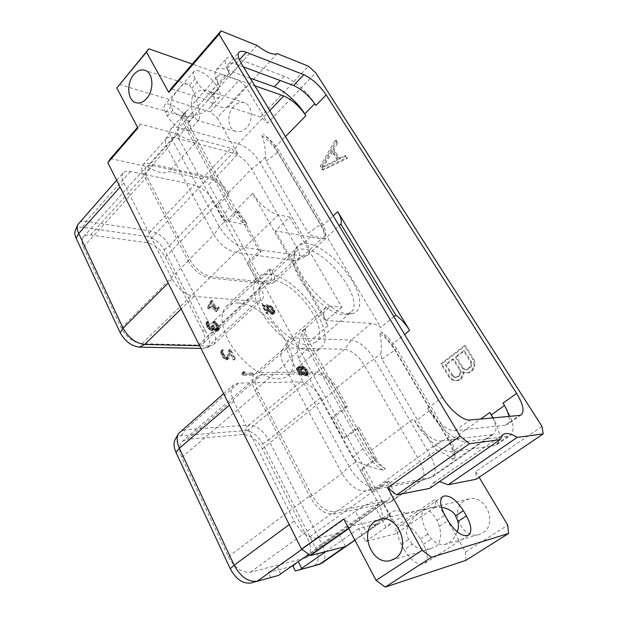 <?xml version="1.0" encoding="UTF-8"?>
<svg xmlns="http://www.w3.org/2000/svg" width="618" height="618" viewBox="0 0 618 618"><rect width="100%" height="100%" fill="white"/><g stroke="black" fill="none" stroke-linecap="round" stroke-linejoin="round"><path stroke-width="0.46" stroke-dasharray="3.09 2.32" d="M110.522 158.571L147.88 166.814L177.405 133.928L140.363 124.087L137.544 127.347M140.363 124.087L137.914 128.05M345.586 546.551L338.649 533.241L317.667 538.162L301.932 549.363M465.902 560.341L465.501 552.005L435.319 499.22L396.053 526.018L395.814 533.705L365.64 541.422L358.78 528.514L379.467 523.261C383.531 519.475 383.245 512.955 378.602 503.709L320.711 397.598C314.778 387.911 308.096 382.666 300.665 381.854L238.509 383.16L233.666 384.883C230.259 388.336 230.305 393.828 233.813 401.352L294.137 520.989C301.19 533.071 309.031 538.796 317.667 538.162M396.053 526.018L208.961 184.504L237.984 154.114L217.242 117.845L245.864 86.605L267.633 123.067L315.682 72.754M147.88 166.814C157.405 172.746 164.481 174.307 169.116 171.495L202.047 178.756L208.961 184.504M116.671 180.255L123.175 172.901C124.689 171.271 127.099 170.792 130.39 171.464L194.315 184.967L150.815 231.024L147.571 236.594C154.438 238.231 159.977 242.627 164.187 249.796L207.857 335.821C210.599 341.715 210.259 345.725 206.837 347.849L200.95 348.397M123.175 172.901C121.36 175.126 121.537 178.486 123.708 182.974L172.136 279.027C177.969 288.9 185.315 294.67 194.168 296.339L257.243 301.468L261.715 300.217C264.079 297.644 263.778 293.504 260.819 287.803L213.272 200.641C208.227 192.499 201.908 187.269 194.315 184.967M238.332 303.013C233.31 302.635 229.309 303.809 226.327 306.528C218.602 313.581 221.491 331.881 233.874 349.108C246.188 366.35 265.725 379.143 278.548 378.803C282.403 378.718 285.531 377.66 287.942 375.636C307.362 361.043 267.494 303.708 238.332 303.013M252.306 375.327L242.465 375.443L241.785 374.114L242.41 372.554L243.6 372.546L242.928 374.222L251.688 374.137L252.306 375.327L253.658 374.153L243.824 374.245L243.144 372.917L243.762 371.364L244.96 371.356L244.288 373.033L253.04 372.955L253.658 374.153M228.475 350.56L229.317 350.576L234.145 359.962L233.403 359.954L229.27 351.928L227.455 359.653L225.385 359.637L223.052 357.544L220.734 352.986L220.943 350.939L221.476 350.761L221.962 351.719L221.568 353.117L223.631 357.165L226.196 358.703L226.86 358.116L228.475 350.56L229.811 349.355L230.653 349.371L235.489 358.757L234.747 358.757L230.607 350.723L228.807 358.44L226.736 358.425L223.361 354.717L222.071 351.773L222.287 349.726L222.812 349.549L223.299 350.506L222.913 351.897L224.002 354.493L225.933 356.864L227.548 357.498L228.204 356.91L229.811 349.355M217.999 330.576L217.15 331.271L215.342 330.947L213.117 328.784L212.963 330.097L211.874 330.784L209.147 329.44L206.08 324.241L206.327 322.295L206.86 322.14L207.339 323.075L206.922 324.388L207.972 326.907L210.931 329.865L212.345 328.776L211.495 326.219L212.028 326.242L214.516 329.711L216.763 330.375L217.297 329.533L215.914 325.933L212.708 322.21L214.06 322.913L216.555 325.756L217.93 328.83L217.999 330.576L219.313 329.363L218.463 330.051L216.655 329.726L214.423 327.563L213.905 329.34L211.827 329.255L209.517 327.177L208.104 324.829L207.393 323.005L207.633 321.059L208.166 320.912L208.645 321.847L208.227 323.16L209.286 325.678L211.186 328.003L212.244 328.637L213.465 328.135L212.808 324.998L213.334 325.022L214.871 327.571L217.103 329.116L218.424 328.876L218.548 327.733L216.285 323.322L214.461 321.87L214.006 320.989L215.365 321.692L217.86 324.535L219.236 327.617L219.313 329.363M207.47 307.416L210.159 301.738L211.225 301.816L214.431 308.011L217.474 308.22L218.054 309.34L215.01 309.131L216.354 311.727L215.404 311.665L214.06 309.07L208.111 308.668L207.47 307.416L208.753 306.196L211.433 300.518L212.499 300.603L215.713 306.798L218.749 307.015L219.328 308.135L216.292 307.926L217.636 310.522L216.686 310.452L215.342 307.857L209.402 307.447L208.753 306.196M267.409 307.47L267.725 309.394L269.301 311.935L272.221 313.65L273.017 312.947L272.638 311.178L268.722 306.327L270.522 307.44L273.249 311.178L273.782 313.426L272.793 314.462L270.939 313.898L267.872 310.8L266.559 306.814L263.059 306.551L266.876 313.604L266.227 313.558L261.97 305.694L266.644 306.049L267.409 307.47L268.652 306.343L268.969 308.258L270.545 310.808L273.465 312.523L274.261 311.827L273.882 310.058L272.306 307.525L270.506 306.196L269.966 305.199L270.669 305.57L273.728 308.652L274.94 311.194L274.693 312.94L273.349 313.295L269.927 310.839L268.351 308.258L267.803 305.686L264.303 305.416L268.127 312.469L267.478 312.422L263.214 304.558L267.88 304.921L268.652 306.343M304.234 375.481L301.26 372.306L300.101 369.85L300.008 368.011L297.861 368.552L297.598 369.935L298.718 372.391L301.491 375.404L298.757 373.311L297.374 371.094L296.771 368.637L297.729 367.409L301.599 367.401L303.863 368.614L305.895 371.032L307.185 374.701L306.258 375.937L304.234 375.481L305.555 374.377L302.581 371.202L301.414 368.737L301.314 366.907L299.174 367.44L298.911 368.822L300.039 371.279L302.812 374.292L301.275 373.419L299.228 370.97L298.2 368.745L298.401 366.798L300.194 366.049L302.905 366.296L306.358 368.714L307.872 371.163L308.498 373.604L307.571 374.84L305.555 374.377M348.799 528.591L352.816 525.764L343.755 519.02M365.64 541.422L388.104 525.949C391.024 522.619 391.812 519.676 390.445 517.135C388.961 515.234 386.358 515.551 382.65 518.085L368.668 530.638L387.007 517.946L352.816 525.764M368.668 530.638L366.381 532.16L355.296 511.372C364.381 504.759 380.062 498.17 381.275 500.387C381.947 501.538 379.916 503.817 375.172 507.224L296.462 562.975M354.871 540.124L366.381 532.16M388.104 525.949L406.15 513.566L435.427 506.876L435.319 499.22M406.15 513.566C399.885 510.252 394.794 509.858 390.877 512.376L387.007 517.946M404.141 549.68L401.229 544.358C396.71 535.219 396.339 528.946 400.116 525.516C406.497 523.268 413.295 527.78 420.495 539.074L423.361 544.234C428.073 553.512 428.467 559.954 424.535 563.562C418.147 565.717 411.341 561.09 404.141 549.68L412.399 544.211C417.003 548.606 423.114 550.097 430.754 548.676L435.219 546.752C440.796 544.28 441.677 533.427 439.328 526.366L436.965 520.503C433.318 513.728 429.271 509.904 424.821 509.039L422.751 510.499L431.349 507.548L441.43 507.193M542.001 426.42L475.76 471.627L476.254 479.22M475.76 471.627L479.128 477.274M429.726 488.382L433.21 482.982L439.483 481.623M256.903 45.392L207.663 100.224L171.001 88.675M277.188 53.581L228.436 106.767L260.557 116.887L267.633 123.067M228.436 106.767C224.218 109.031 217.289 106.852 207.663 100.224M245.864 86.605L238.865 80.448L192.291 64.079M195.218 78.718C193.303 75.272 192.916 72.824 194.044 71.371C196.926 67.316 211.48 76.825 216.408 85.832L218.417 89.286C220.425 92.831 220.835 95.357 219.645 96.864C216.872 100.896 202.179 91.418 197.235 82.248L195.218 78.718L189.386 85.369L187.493 84.172C184.496 83.415 181.622 84.998 178.865 88.93C175.497 92.275 169.324 101.221 171.194 106.141L172.669 110.182C173.743 112.267 175.96 113.936 179.344 115.18C184.388 117.065 191.078 116.694 199.398 114.067C197.683 102.449 195.172 93.874 191.858 88.359L189.386 85.369M465.501 552.005L507.741 525.192M233.704 106.342C226.497 113.666 227.579 128.899 235.528 131.34C239.259 132.538 242.859 131.402 246.319 127.941C253.55 120.811 252.669 105.562 244.913 102.905C241.005 101.537 237.266 102.681 233.704 106.342M464.242 500.959C449.054 509.943 461.816 539.8 478.88 534.516L482.836 532.786C498.015 524.188 486.065 494.663 469.379 498.873L464.242 500.959M323.361 170.02L321.29 166.636L336.362 140.363L337.83 142.688L333.851 149.533L339.738 158.981L346.072 155.813L347.555 158.185L323.361 170.02L322.233 169.718L320.163 166.335L335.25 140.008L336.71 142.341L332.731 149.193L338.625 158.656L344.96 155.481L346.443 157.853L322.233 169.718M463.608 371.75L463.855 373.759L461.731 378.556L457.93 380.603L454.918 380.449L452.098 379.375L449.935 377.011L441.893 363.863L465.385 345.817L473.697 359.05L474.918 362.187L474.779 365.532L473.774 368.73L472.615 370.398L470.074 372.299L468.243 372.878L465.215 372.731L462.588 371.766L462.836 373.774L460.704 378.571L456.903 380.634L453.89 380.472L451.07 379.398L448.9 377.026L440.858 363.863L464.373 345.779L472.685 359.035L473.913 362.179L473.767 365.532L472.77 368.73L471.604 370.406L469.062 372.314L467.231 372.886L464.195 372.747L462.588 371.766M202.047 178.756L230.985 148.15L198.432 139.506L169.116 171.495M237.984 154.114L230.985 148.15M119.39 84.427L210.329 111.904L217.242 117.845M177.405 133.928C186.984 140.201 193.998 142.055 198.432 139.506M165.585 112.546C163.77 109.108 163.476 106.62 164.705 105.068C167.833 100.742 182.349 109.703 187.007 118.679L188.915 122.117C190.823 125.647 191.132 128.22 189.842 129.819C186.814 134.114 172.167 125.191 167.501 116.053L165.585 112.546L171.194 106.141M210.329 111.904L238.865 80.448M187.007 118.679L192.577 112.453C191.24 107.826 190.506 96.987 194.261 93.82C198.015 90.29 202.712 89.34 208.336 90.977L210.63 92.283L216.408 85.832M210.63 92.283L213.086 95.218C215.149 98.2 214.315 102.094 210.584 106.883C208.081 109.71 204.349 112.105 199.398 114.067C199.591 117.381 199.32 119.405 198.61 120.124L197.297 120.348L194.052 116.4L192.577 112.453M435.427 506.876L395.814 533.705M358.78 528.514L325.655 551.65M270.777 577.606L268.312 572.492L291.727 566.312M175.334 439.166C176.64 437.104 178.602 435.953 181.213 435.721L245.076 430.607C251.881 430.939 257.745 435.335 262.665 443.801L315.427 547.749C319.591 557.158 318.911 563.261 313.388 566.049L313.287 566.08M257.922 375.953L182.627 441.105C179.004 444.697 178.741 450.12 181.839 457.359L228.32 556.71C234.523 567.927 241.901 573.079 250.452 572.168L305.014 558.124L386.011 501.098L334.299 511.596C326.049 511.951 318.455 506.289 311.503 494.616L258.394 392.059C254.825 384.62 254.662 379.251 257.922 375.953L262.411 374.408L316.092 373.836C323.33 374.717 329.919 379.939 335.86 389.518L345.408 406.721L331.542 417.683L342.982 438.641L344.983 438.44L333.565 417.536L331.542 417.683M182.627 441.105L187.385 439.197L262.411 374.408M389.858 483.021L419.8 461.623C424.605 470.607 425.223 476.833 421.638 480.302L391.047 501.746C394.832 498.17 394.431 491.92 389.858 483.021L388.776 481.074L386.829 481.414C391.441 490.344 391.851 496.617 388.05 500.232L307.216 557.119C311.48 553.249 311.619 546.984 307.64 538.34L262.364 448.9C256.98 439.622 250.553 434.809 243.098 434.485L187.385 439.197M307.216 557.119L305.014 558.124M268.312 572.492L277.312 566.899L355.296 511.372M280.788 574.029L277.312 566.899M238.509 383.16L185.168 429.711L180.124 431.704M181.213 435.721L185.168 429.711L248.915 425.022L245.076 430.607M320.711 397.598L268.598 439.861C263.067 430.391 256.509 425.439 248.915 425.022L300.665 381.854M262.665 443.801L268.598 439.861L321.754 543.832L315.427 547.749M321.445 563.415C325.856 559.429 325.964 552.894 321.754 543.832L378.602 503.709M338.649 533.241L308.776 554.3M391.047 501.746L389.054 502.596L419.715 481.082L432.507 476.826C436.602 472.84 435.814 465.609 430.143 455.149L374.253 358.942C367.077 347.764 359.398 341.484 351.202 340.109L294.245 338L289.093 339.583L288.019 340.804C285.709 344.767 286.505 350.522 290.39 358.061L283.994 365.362C280.688 358.896 280.047 353.929 282.063 350.476L283.021 349.371L287.463 347.965L344.682 349.317C351.773 350.421 358.394 355.79 364.535 365.431L419.8 461.623L437.034 450.228L433.334 447.123L381.854 359.043L380.958 353.527C381.6 345.485 381.175 338.734 379.691 333.264L381.383 331.874L392.013 344.597L404.589 334.438M283.021 349.371L254.485 374.168C251.232 377.474 251.379 382.836 254.94 390.252L310.151 497.111C317.119 508.846 324.759 514.524 333.048 514.145L389.054 502.596M254.485 374.168L259.042 372.608L287.463 347.965L294.245 338L330.792 306.204L325.833 307.532L289.093 339.583M345.408 406.721L347.409 406.605L336.934 387.756C331.001 378.224 324.442 373.009 317.243 372.121L259.042 372.608M388.05 500.232L386.011 501.098M386.829 481.414L372.075 491.99L374.044 491.627L362.071 469.703L360.085 470.004L372.136 492.09L307.64 538.34M388.776 481.074L374.044 491.627M362.071 469.703L376.532 459.035L374.57 459.305L360.085 470.004M374.57 459.305L357.088 427.787L342.982 438.641M347.409 406.605L333.565 417.536M376.532 459.035L359.073 427.61L344.983 438.44M317.243 372.121L344.682 349.317L351.202 340.109L371.287 323.361C374.044 323.569 377.212 324.944 380.796 327.478L327.069 236.856L339.127 225.74M393.89 316.663L380.796 327.478M369.904 451.325C374.075 458.633 379.205 464.419 385.292 468.676L383.284 470.136C374.562 468.374 365.671 465.416 356.609 461.244L352.669 457.706L298.409 358.17L297.497 351.966C298.463 342.905 300.495 335.435 303.608 329.548L305.385 328.003C304.998 331.843 306.273 336.478 309.224 341.909L369.904 451.325L413.473 418.811L415.049 421.522C424.921 438.896 443.245 453.504 452.492 451.673L494.176 445.717L496.795 444.728C501.499 440.194 500.286 431.24 493.141 417.876M171.062 128.606C172.631 126.945 175.226 126.597 178.841 127.555L238.316 143.809C246.798 146.891 254.075 153.117 260.147 162.503L305.918 241.298C309.525 247.772 310.136 252.353 307.733 255.033L306.891 255.628L302.897 256.099L244.643 247.548C234.817 245.06 226.381 238.154 219.336 226.814L172.283 139.9C169.927 135.435 169.317 131.974 170.444 129.525L186.25 111.541C184.427 113.805 184.906 117.544 187.694 122.75L236.068 209.981L252.669 193.272L327.949 325.841C323.26 317.065 322.557 310.962 325.833 307.532M431.256 477.467L376.207 487.44C368.846 489.101 355.736 479.135 349.232 466.752L290.39 358.061L297.497 351.966M333.048 514.145L365.091 491.032L376.207 487.44L440.935 440.943C434.014 442.14 420.665 431.464 413.473 418.811M440.935 440.943L491.874 434.693L493.875 433.96L432.507 476.826M437.034 450.228C445.13 453.875 450.391 456.903 452.816 459.298C454.045 453.906 452.191 446.93 447.262 438.371L395.01 350.275C390.815 343.376 385.709 337.706 379.691 333.264M392.013 344.597L449.433 441.368C453.164 447.787 454.925 453.318 454.701 457.977L452.816 459.298M492.855 417.907C496.509 425.98 496.849 431.333 493.875 433.96M454.701 457.977C455.914 452.592 454.052 445.617 449.108 437.05L396.717 348.907C392.515 342.001 387.401 336.323 381.383 331.874M508.9 416.416C509.719 420.441 509.217 423.145 507.378 424.527L505.424 425.223L455.25 430.661C448.429 431.743 435.033 420.904 427.687 408.204L429.301 410.924C439.383 428.382 457.776 443.206 466.876 441.522L507.911 436.223L510.483 435.281C515.327 430.213 513.342 420.286 504.527 405.493L503.029 403.106M321.885 226.404L274.971 147.331C272.044 142.511 268.127 138.115 263.229 134.129C269.827 138.926 275.118 144.566 279.12 151.047L321.932 223.083C325.47 229.178 326.598 233.867 325.307 237.134C325.539 234.268 324.396 230.692 321.885 226.404L333.187 215.867M315.883 105.454L314.771 103.685C307.895 92.545 293.65 79.707 284.226 76.284L236.424 58.231C231.611 56.454 228.274 56.532 226.412 58.463C224.234 61.213 225.184 66.134 229.255 73.233L230.414 75.18L241.213 63.152M250.259 78.185L226.312 69.579C221.476 67.872 218.1 68.019 216.184 70.019C213.944 72.839 214.817 77.798 218.818 84.89L219.946 86.829C216.995 81.599 216.354 77.93 218.03 75.829C219.436 74.369 221.908 74.237 225.454 75.458L254.848 85.802M243.484 66.929L235.674 64.04C232.144 62.758 229.695 62.835 228.328 64.257C226.713 66.304 227.401 69.942 230.414 75.18M184.743 113.233L181.352 118.447C179.313 122.673 178.131 127.779 177.791 133.774L178.556 138.316L221.885 217.791L225.647 220.456L245.485 224.852L247.107 223.252L236.068 209.981M252.669 193.272C260.054 204.751 268.598 211.943 278.301 214.855L289.68 217.08L275.342 230.862L321.507 238.903L326.242 237.976L327.069 236.856M165.269 257.119L202.866 331.379C205.454 336.795 205.5 340.85 202.998 343.538L198.316 345.076L142.086 343.693C133.457 342.557 126.543 337.343 121.337 328.05L83.445 247.061C81.483 242.658 81.483 239.266 83.453 236.887C85.029 235.219 87.385 234.577 90.522 234.979L147.045 242.689C154.577 244.427 160.649 249.239 165.269 257.119L215.682 205.269L217.791 205.678L229.247 193.952L228.529 192.654C223.492 184.62 217.281 179.436 209.888 177.096L149.749 163.592C146.62 162.913 144.342 163.337 142.905 164.851C141.159 166.999 141.383 170.298 143.592 174.755L188.034 260.765L213.928 234.763C219.923 244.473 227.161 250.367 235.636 252.445L294.153 260.587L298.394 259.622C300.487 257.289 300 253.334 296.941 247.772L251.65 168.946C246.451 160.85 240.186 155.512 232.847 152.94L173.225 137.42C170.12 136.64 167.887 136.964 166.52 138.409L165.964 139.235C164.975 141.375 165.485 144.365 167.493 148.204L213.928 234.763L219.336 226.814L225.647 220.456M228.529 192.654L251.65 168.946L260.147 162.503L265.446 157.072C265.632 148.598 264.419 141.445 261.816 135.597L263.229 134.129M323.755 238.563L311.951 235.674L308.328 233.241L320.41 224.504C323.94 230.599 325.053 235.288 323.755 238.563L325.307 237.134M198.316 345.076L265.802 282.318L270.213 281.175C272.414 278.757 272.075 274.817 269.209 269.348L271.287 269.602L272.067 271.008C274.995 276.54 275.358 280.526 273.141 282.967L268.791 284.095L209.51 277.891L235.636 252.445L244.643 247.548L278.301 214.855M188.034 260.765C193.813 270.375 200.966 276.084 209.51 277.891M229.247 193.952L227.146 193.511C222.086 185.493 215.867 180.325 208.49 178.007L152.994 165.624C149.904 164.967 147.648 165.385 146.234 166.875C144.473 169.031 144.712 172.337 146.929 176.818L189.703 259.413C195.466 268.984 202.596 274.678 211.093 276.485L265.802 282.318M271.287 269.602L259.004 281.09L256.918 280.866L269.209 269.348M256.918 280.866L247.069 262.804L249.162 263.075L261.236 251.526L259.158 251.225L247.069 262.804M215.682 205.269L227.146 193.511M215.736 205.369L224.975 222.31L227.084 222.673L217.791 205.678M261.236 251.526L238.726 211.001L236.624 210.599L224.975 222.31M236.624 210.599L259.158 251.225M259.004 281.09L249.162 263.075M238.726 211.001L227.084 222.673M265.446 157.072L266.211 161.182L308.328 233.241M261.816 135.597C268.413 140.379 273.704 146.01 277.691 152.492L320.41 224.504L321.932 223.083M75.357 230.321C76.601 227.857 79.089 226.852 82.804 227.324L147.571 236.594M213.272 200.641L169.425 245.856C164.689 237.837 158.486 232.893 150.815 231.024L86.111 221.321C82.781 220.858 80.301 221.499 78.671 223.252M164.187 249.796L169.425 245.856L213.395 331.874L207.857 335.821M257.243 301.468L208.946 345.98L212.345 345.315L213.612 344.45C216.184 341.692 216.115 337.505 213.395 331.874L260.819 287.803M203.786 348.452L208.946 345.98L199.629 345.756M371.287 323.361L326.327 320.533L275.342 230.862M307.702 243.515C301.105 242.503 296.934 244.589 295.18 249.772C287.911 266.628 327.192 313.944 348.552 313.805L352.198 313.65C362.982 311.711 361.793 295.504 350.684 278.363C339.691 261.213 320.68 245.647 307.702 243.515M289.68 217.08L341.878 307.123L330.792 306.204M341.878 307.123L326.327 320.533M315.852 342.241L308.019 344.62C284.558 345.732 246.914 293.704 262.658 282.611C265.006 280.487 268.22 279.645 272.314 280.085C296.416 281.414 331.418 330.692 315.852 342.241L350.738 312.461C365.377 301.731 329.085 251.704 305.508 249.301C301.499 248.691 298.394 249.378 296.192 251.356L293.867 255.249C287.138 271.016 323.314 314.601 343.206 314.477L352.198 313.65M350.738 312.461L346.605 314.33M269.1 274.284C297.745 276.107 339.004 334.268 320.549 348.027C318.262 349.95 315.234 350.885 311.457 350.831C298.888 350.7 279.197 337.297 266.451 319.738C253.627 302.202 250.112 283.971 257.443 277.289C260.271 274.716 264.156 273.72 269.1 274.284M186.288 111.495L185.029 112.476C182.936 115.072 183.484 119.344 186.659 125.307L230.877 205.238C234.825 212.121 240.232 218.131 247.107 223.252M184.836 113.133L182.913 115.079C181.638 117.822 182.395 121.785 185.176 126.96L229.278 206.86C233.21 213.743 238.61 219.738 245.485 224.852M385.292 468.676C377.196 464.064 370.313 456.841 364.643 447.015L309.093 346.613C304.913 338.764 303.677 332.561 305.385 328.003M383.284 470.136C375.188 465.532 368.313 458.324 362.658 448.506L307.277 348.166C303.106 340.325 301.885 334.122 303.608 329.548M421.638 480.302L420.518 480.874M254.94 390.252L283.994 365.362L341.955 473.403C349.224 485.308 356.934 491.186 365.091 491.032L419.715 481.082L430.337 477.706L491.874 434.693M359.073 427.61L357.088 427.787M260.557 116.887L308.49 66.211M457.258 531.874C454.763 537.351 451.92 540.989 448.738 542.789L444.945 544.504C439.916 545.169 435.42 543.299 431.48 538.888L427.919 534.153C424.288 527.934 420.047 516.038 422.751 510.499L418.687 512.87C407.247 523.284 403.94 532.098 408.784 539.313L412.399 544.211M321.29 166.636L320.163 166.335M347.555 158.185L346.443 157.853M346.072 155.813L344.96 155.481M339.738 158.981L338.625 158.656M333.851 149.533L332.731 149.193M337.83 142.688L336.71 142.341M336.362 140.363L335.25 140.008M322.148 167.092L337.049 159.645L331.58 150.854L322.148 167.092L323.276 167.401L338.162 159.962L337.049 159.645M338.162 159.962L332.7 151.194L323.276 167.401M332.7 151.194L331.58 150.854M463.855 373.759L462.836 373.774M465.215 372.731L464.195 372.747M468.243 372.878L467.231 372.886M470.074 372.299L469.062 372.314M472.615 370.398L471.604 370.406M473.774 368.73L472.77 368.73M474.779 365.532L473.767 365.532M474.918 362.187L473.913 362.179M473.697 359.05L472.685 359.035M465.385 345.817L464.373 345.779M441.893 363.863L440.858 363.863M449.935 377.011L448.9 377.026M452.098 379.375L451.07 379.398M454.918 380.449L453.89 380.472M457.93 380.603L456.903 380.634M459.738 380.039L458.718 380.07M461.731 378.556L460.704 378.571M462.874 376.895L461.855 376.918M445.223 364.736L451.92 375.659L453.55 377.042L455.381 377.42L458.456 375.983L459.707 374.168L460.062 372.129L459.498 369.935L452.731 358.988L445.223 364.736L446.258 364.744L452.948 375.644L451.92 375.659M467.687 369.031L470.592 365.972L470.947 363.917L470.375 361.715L463.508 350.73L455.381 356.957L462.171 367.911L463.824 369.294L465.678 369.664L468.699 369.031L470.329 367.803L469.317 367.81M452.948 375.644L454.578 377.019L456.408 377.405L458.386 376.787L460.727 374.153L461.082 372.113L460.518 369.927L453.759 358.996L446.258 364.744M454.578 377.019L453.55 377.042M456.408 377.405L455.381 377.42M458.386 376.787L457.359 376.802M459.475 375.96L458.456 375.983M460.727 374.153L459.707 374.168M461.082 372.113L460.062 372.129M460.518 369.927L459.498 369.935M453.759 358.996L452.731 358.988M470.329 367.803L471.596 365.972L471.951 363.925L471.387 361.723L464.52 350.761L456.401 356.972L463.191 367.911L464.836 369.286L466.698 369.664L468.699 369.031M471.596 365.972L470.592 365.972M471.951 363.925L470.947 363.917M471.387 361.723L470.375 361.715M464.52 350.761L463.508 350.73M456.401 356.972L455.381 356.957M463.191 367.911L462.171 367.911M464.836 369.286L463.824 369.294M466.698 369.664L465.678 369.664M242.465 375.443L243.824 374.245M251.688 374.137L253.04 372.955M242.928 374.222L244.288 373.033M243.6 372.546L244.96 371.356M242.41 372.554L243.762 371.364M241.785 374.114L243.144 372.917M229.317 350.576L230.653 349.371M226.86 358.116L228.204 356.91M226.196 358.703L227.548 357.498M225.655 358.703L226.999 357.49M224.589 358.077L225.933 356.864M223.631 357.165L224.983 355.953M222.658 355.713L224.002 354.493M222.071 354.562L223.415 353.341M221.568 353.117L222.913 351.897M221.599 352.221L222.944 351.001M221.962 351.719L223.299 350.506M221.476 350.761L222.812 349.549M220.943 350.939L222.287 349.726M220.626 351.959L221.97 350.738M220.734 352.986L222.071 351.773M221.468 354.863L222.812 353.65M222.016 355.937L223.361 354.717M223.052 357.544L224.404 356.331M224.01 358.594L225.361 357.382M225.385 359.637L226.736 358.425M226.343 359.9L227.694 358.687M226.744 359.908L228.096 358.695M227.455 359.653L228.807 358.44M227.818 359.143L229.17 357.93M229.27 351.928L230.607 350.723M233.403 359.954L234.747 358.757M234.145 359.962L235.489 358.757M217.636 331.047L218.95 329.834M218.03 329.842L219.344 328.629M217.93 328.83L219.236 327.617M217.621 327.826L218.926 326.613M216.555 325.756L217.86 324.535M215.821 324.728L217.127 323.515M214.863 323.685L216.169 322.465M214.06 322.913L215.365 321.692M213.195 322.387L214.5 321.167M212.708 322.21L214.006 320.989M213.156 323.09L214.461 321.87M213.643 323.33L214.948 322.109M214.431 323.94L215.728 322.72M214.979 324.543L216.285 323.322M215.914 325.933L217.219 324.713M216.763 327.571L218.069 326.358M217.242 328.946L218.548 327.733M217.297 329.533L218.61 328.312M217.111 330.097L218.424 328.876M216.763 330.375L218.077 329.162M215.79 330.336L217.103 329.116M214.516 329.711L215.829 328.49M213.558 328.799L214.871 327.571M212.468 327.115L213.782 325.887M212.028 326.242L213.334 325.022M211.495 326.219L212.808 324.998M211.951 327.107L213.256 325.879M212.345 328.776L213.658 327.555M212.152 329.355L213.465 328.135M211.48 329.888L212.793 328.668M210.931 329.865L212.244 328.637M209.873 329.232L211.186 328.003M208.93 328.328L210.244 327.1M207.972 326.907L209.286 325.678M207.401 325.786L208.714 324.558M206.922 324.388L208.227 323.16M206.968 323.538L208.274 322.302M207.339 323.075L208.645 321.847M206.86 322.14L208.166 320.912M206.327 322.295L207.633 321.059M205.995 323.253L207.3 322.024M206.08 324.241L207.393 323.005M206.791 326.057L208.104 324.829M207.053 326.567L208.366 325.331M208.204 328.405L209.517 327.177M209.147 329.44L210.46 328.212M210.506 330.483L211.827 329.255M211.464 330.769L212.785 329.541M211.874 330.784L213.187 329.564M212.592 330.568L213.905 329.34M212.963 330.097L214.276 328.876M213.117 328.784L214.423 327.563M214.5 330.445L215.813 329.224M215.342 330.947L216.655 329.726M216.308 331.233L217.621 330.012M217.15 331.271L218.463 330.051M210.159 301.738L211.433 300.518M208.111 308.668L209.402 307.447M214.06 309.07L215.342 307.857M215.404 311.665L216.686 310.452M216.354 311.727L217.636 310.522M215.01 309.131L216.292 307.926M218.054 309.34L219.328 308.135M217.474 308.22L218.749 307.015M214.431 308.011L215.713 306.798M211.225 301.816L212.499 300.603M212.121 301.646L209.927 306.389L214.755 306.729L212.121 301.646L210.846 302.859L208.645 307.609L209.927 306.389M208.645 307.609L213.473 307.949L210.846 302.859M213.473 307.949L214.755 306.729M267.362 308.374L268.606 307.246M266.644 306.049L267.88 304.921M261.97 305.694L263.214 304.558M266.227 313.558L267.478 312.422M266.876 313.604L268.127 312.469M263.059 306.551L264.303 305.416M266.559 306.814L267.803 305.686M266.659 308.251L267.903 307.115M267.107 309.386L268.351 308.258M267.872 310.8L269.116 309.672M268.683 311.974L269.927 310.839M269.85 313.156L271.093 312.028M270.939 313.898L272.19 312.77M272.098 314.415L273.349 313.295M272.793 314.462L274.044 313.341M273.442 314.06L274.693 312.94M273.782 313.426L275.033 312.299M273.697 312.322L274.94 311.194M273.249 311.178L274.492 310.058M272.484 309.78L273.728 308.652M271.681 308.614L272.917 307.494M270.522 307.44L271.765 306.312M269.425 306.698L270.669 305.57M268.722 306.327L269.966 305.199M269.27 307.324L270.506 306.196M270.221 307.826L271.456 306.698M271.07 308.652L272.306 307.525M271.827 309.688L273.063 308.56M272.638 311.178L273.882 310.058M272.994 312.19L274.245 311.07M273.017 312.947L274.261 311.827M272.692 313.426L273.936 312.306M272.221 313.65L273.465 312.523M271.789 313.62L273.04 312.492M271.039 313.318L272.283 312.19M270.143 312.754L271.387 311.626M269.301 311.935L270.545 310.808M268.536 310.893L269.788 309.765M267.725 309.394L268.969 308.258M303.314 374.763L304.635 373.658M305.377 375.953L306.698 374.848M306.258 375.937L307.571 374.84M306.876 375.443L308.189 374.338M307.185 374.701L308.498 373.604M307.053 373.488L308.367 372.391M306.567 372.268L307.872 371.163M305.895 371.032L307.2 369.935M305.053 369.819L306.358 368.714M303.863 368.614L305.168 367.509M302.766 367.895L304.071 366.791M301.599 367.401L302.905 366.296M300.178 367.154L301.491 366.049M298.888 367.162L300.194 366.049M297.729 367.409L299.042 366.304M297.088 367.903L298.401 366.798M296.771 368.637L298.085 367.525M296.887 369.858L298.2 368.745M297.374 371.094L298.687 369.981M297.907 372.075L299.228 370.97M298.757 373.311L300.078 372.198M299.962 374.531L301.275 373.419M301.066 375.25L302.387 374.145M301.491 375.404L302.812 374.292M301.012 374.523L302.333 373.411M300.232 374.052L301.553 372.94M299.375 373.226L300.696 372.113M298.718 372.391L300.039 371.279M297.845 370.769L299.158 369.657M297.598 369.935L298.911 368.822M297.552 369.101L298.865 367.996M297.861 368.552L299.174 367.44M298.316 368.274L299.63 367.169M299.328 368.011L300.642 366.907M300.008 368.011L301.314 366.907M300.101 369.85L301.414 368.737M300.587 371.07L301.901 369.958M301.26 372.306L302.581 371.202M302.109 373.535L303.423 372.43M305.593 373.712L307.424 373.705L307.416 371.48L305.755 368.799L303.253 367.154L302.179 367.44L302.364 369.641L305.593 373.712L304.272 374.817L305.045 375.095L306.366 373.99M305.045 375.095L306.404 374.245L306.111 372.584L304.442 369.904L301.939 368.258L300.866 368.544L301.051 370.754L304.272 374.817M305.655 375.087L306.976 373.983M306.111 374.802L307.424 373.705M306.404 374.245L307.725 373.141M306.358 373.411L307.671 372.314M306.111 372.584L307.416 371.48M305.091 370.723L306.404 369.626M304.442 369.904L305.755 368.799M303.592 369.077L304.906 367.98M302.696 368.537L304.002 367.432M301.939 368.258L303.253 367.154M301.329 368.258L302.642 367.162M300.866 368.544L302.179 367.44M300.757 369.108L302.071 368.004M300.804 369.919L302.117 368.815M301.051 370.754L302.364 369.641M302.063 372.615L303.384 371.511M302.72 373.45L304.033 372.345M303.554 374.253L304.875 373.156M213.086 95.218L218.417 89.286M191.858 88.359L197.235 82.248M167.501 116.053L172.669 110.182M188.915 122.117L194.052 116.4M386.119 527.37L375.172 507.224M377.513 524.118L344.836 546.745M233.813 401.352L229.402 405.153M294.137 520.989L289.27 524.582M250.452 572.168L334.299 511.596M262.364 448.9L335.86 389.518M243.098 434.485L316.092 373.836M181.839 457.359L258.394 392.059M228.32 556.71L311.503 494.616M336.934 387.756L364.535 365.431L374.253 358.942L380.958 353.527M309.224 341.909L327.949 325.841M310.151 497.111L341.955 473.403L349.232 466.752L356.609 461.244M449.433 441.368L480.727 419.027M433.334 447.123L449.108 437.05M381.854 359.043L396.717 348.907M274.971 147.331L285.446 136.609M505.424 425.223L519.429 415.435M455.25 430.661L470.066 420.024M427.687 408.204L442.403 397.22M429.301 410.924L415.049 421.522M229.255 73.233L218.818 84.89M187.694 122.75L219.946 86.829M507.911 436.223L494.176 445.717M466.876 441.522L452.492 451.673M235.674 64.04L239.452 59.815M284.226 76.284L280.248 80.541M149.749 163.592L173.225 137.42L178.841 127.555L225.454 75.458M209.888 177.096L232.847 152.94L238.316 143.809L269.796 110.614M143.592 174.755L167.493 148.204L172.283 139.9L177.791 133.774M272.067 271.008L296.941 247.772L305.918 241.298L311.951 235.674M268.791 284.095L294.153 260.587L302.897 256.099L321.507 238.903M202.866 331.379L256.864 280.765M142.086 343.693L211.093 276.485M121.337 328.05L189.703 259.413M83.445 247.061L146.929 176.818M90.522 234.979L152.994 165.624M147.045 242.689L208.49 178.007M266.211 161.182L279.12 151.047M130.39 171.464L86.111 221.321L82.804 227.324M194.168 296.339L181.182 308.954M172.136 279.027L168.173 283.005M123.708 182.974L120.077 187.053M178.556 138.316L186.659 125.307M221.885 217.791L230.877 205.238M236.424 58.231L226.312 69.579M298.409 358.17L309.093 346.613M352.669 457.706L364.643 447.015M436.965 520.503L444.89 515.211M420.495 539.074L427.919 534.153M401.229 544.358L408.784 539.313M423.361 544.234L431.48 538.888M439.328 526.366L447.988 520.626M194.044 71.371L164.705 105.068M179.344 115.18L136.617 102.889M187.493 84.172L145.384 70.437M219.645 96.864L210.584 106.883M244.913 102.905L208.336 90.977M235.528 131.34L197.297 120.348M198.61 120.124L189.842 129.819M313.388 566.049L319.606 564.304M354.933 540.24L379.467 523.261M223.639 393.651L233.666 384.883M381.275 500.387L390.445 517.135M382.65 518.085L390.877 512.376M282.063 350.476L288.019 340.804M521.337 414.778L507.378 424.527M496.795 444.728L510.483 435.281M228.328 64.257L238.965 52.306M186.25 111.541L218.03 75.829M142.905 164.851L166.52 138.409M165.964 139.235L170.444 129.525M307.733 255.033L326.242 237.976M297.629 260.163L306.891 255.628M202.998 343.538L270.213 281.175M83.453 236.887L146.234 166.875M273.141 282.967L298.394 259.622M206.837 347.849L212.345 345.315M213.612 344.45L261.715 300.217M293.867 255.249L295.18 249.772M262.658 282.611L296.192 251.356M287.942 375.636L320.549 348.027M226.327 306.528L257.443 277.289M183.569 114.114L185.029 112.476M181.352 118.447L182.913 115.079M216.184 70.019L226.412 58.463M478.88 534.516L444.945 544.504M469.379 498.873L431.349 507.548M442.859 496.416L423.685 509.471M424.821 509.039L380.526 519.151M430.754 548.676L391.573 560.209M418.687 512.87L400.116 525.516M468.544 535.203L424.535 563.562M502.944 434.585L433.21 482.982"/><path stroke-width="0.93" d="M219.127 34.26L460.101 436.13L469.448 443.747L500.132 439.645L502.944 434.585C506.219 432.53 510.978 433.457 517.204 437.366L543.176 433.898L542.001 426.42L315.682 72.754L308.49 66.211L277.188 53.581C273.349 55.342 266.582 52.615 256.903 45.392L220.997 30.9L219.127 34.26L168.76 92.422L146.466 52.128L116.81 87.965L137.914 128.05L107.88 162.727L110.522 158.571L137.544 127.347M354.871 540.124L345.586 546.551L310.483 555.528L301.553 549.085L343.755 519.02L376.076 580.395L422.133 550.259L387.571 487.803L460.101 436.13M301.553 549.085L107.88 162.727M133.805 74.616C126.342 83.028 127.362 100.054 135.52 102.573C139.367 103.816 143.082 102.449 146.675 98.471C154.191 90.282 153.38 73.179 145.384 70.437C141.36 69.023 137.497 70.413 133.805 74.616M374.956 521.484C358.494 531.573 372.113 566.212 390.669 560.472L394.964 558.556C411.518 548.908 398.625 514.531 380.526 519.151L374.956 521.484M310.483 555.528L348.799 528.591M422.133 550.259L431.434 557.289L508.56 533.489L465.902 560.341L385.261 587.1L376.076 580.395M385.261 587.1L431.434 557.289M543.176 433.898L476.254 479.22L448.143 484.759L439.483 481.623M479.128 477.274L507.741 525.192L508.56 533.489M500.132 439.645L429.726 488.382L396.748 494.871L387.571 487.803M447.988 520.626L444.89 515.211C440.031 505.941 439.359 499.676 442.859 496.416C448.962 494.415 455.798 499.159 463.369 510.661L466.42 515.906C471.48 525.323 472.183 531.75 468.544 535.203C462.426 537.119 455.574 532.26 447.988 520.626M517.204 437.366L448.143 484.759M442.403 397.22L241.213 63.152C238.146 57.907 237.397 54.291 238.965 52.306C240.286 50.931 242.712 50.915 246.219 52.252L303.84 74.708C312.098 78.61 319.545 85.346 326.18 94.917L516.602 393.419C523.083 404.133 524.667 411.256 521.337 414.778L519.429 415.435L470.066 420.024C463.361 420.989 449.912 409.981 442.403 397.22M220.997 30.9L171.001 88.675L168.76 92.422M192.291 64.079L148.845 48.807L146.466 52.128M116.81 87.965L148.845 48.807M325.655 551.65L301.684 568.39L298.339 561.654M344.836 546.745L319.375 564.373L300.302 569.541L301.684 568.39M300.302 569.541L295.327 570.947L292.886 566.011L296.462 562.975M291.727 566.312L292.886 566.011M313.287 566.08L295.327 570.947M308.776 554.3L278.479 575.451L250.777 583.021C242.859 583.964 236.022 579.213 230.267 568.776L175.976 452.353C173.619 447.007 173.403 442.612 175.334 439.166L178.393 433.882M278.479 575.451L250.777 583.021M289.27 524.582L234.16 565.176C240.657 576.911 248.336 582.256 257.188 581.221L301.932 549.363M230.267 568.776L234.16 565.176L179.374 448.274L175.976 452.353M223.639 393.651L178.602 433.519C176.454 437.351 176.709 442.272 179.374 448.274L229.402 405.153M313.179 566.111L321.445 563.415L354.933 540.24M339.127 225.74L340.881 224.118L395.798 315.087L393.89 316.663M395.798 315.087C401.182 319.112 405.787 324.203 409.618 330.375L337.698 211.657C340.935 217.142 342.001 221.29 340.881 224.118M493.141 417.876L489.889 412.484L492.855 417.907M285.446 136.609L305.887 115.69L304.79 113.921C298.031 102.797 283.832 90.104 274.353 86.837L250.259 78.185M516.602 393.419L503.029 403.106C506.057 407.957 508.011 412.391 508.9 416.416M243.484 66.929L293.612 85.485L303.84 74.708M326.18 94.917L315.883 105.454C309.332 95.914 301.908 89.262 293.612 85.485M254.848 85.802L283.693 95.952C292.028 99.591 299.429 106.172 305.887 115.69M200.95 348.397L139.374 347.123C131.379 346.095 124.983 341.283 120.178 332.685L76.153 238.262C74.708 235.087 74.446 232.445 75.357 230.321L77.683 224.875M199.629 345.756L144.635 344.45L139.374 347.123M168.173 283.005L123.09 328.197C128.505 337.853 135.69 343.276 144.635 344.45L181.182 308.954M120.178 332.685L123.09 328.197L78.702 233.496L76.153 238.262M116.671 180.255L77.791 224.612C76.779 226.976 77.08 229.935 78.702 233.496L120.077 187.053M441.43 507.193C448.668 508.622 453.388 511.495 455.59 515.814L463.369 510.661M457.258 531.874C458.564 527.988 458.78 524.528 457.915 521.492L455.59 515.814M396.748 494.871L469.448 443.747M404.589 334.438L409.618 330.375M480.727 419.027L489.889 412.484M504.481 405.532L491.364 414.863M333.187 215.867L337.698 211.657M314.732 103.724L304.79 113.921M239.452 59.815L246.219 52.252M280.248 80.541L274.353 86.837M269.796 110.614L283.693 95.952M457.915 521.492L466.42 515.906M136.617 102.889L135.52 102.573M391.573 560.209L390.669 560.472"/></g></svg>
